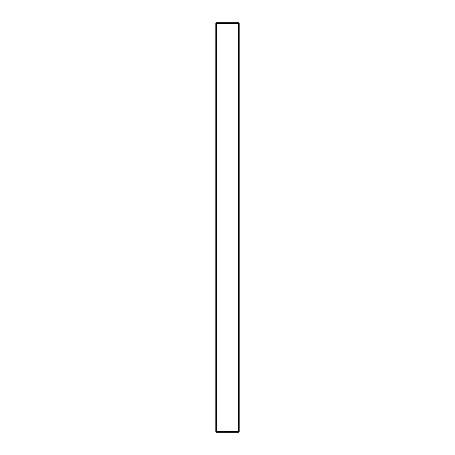 <?xml version="1.0" encoding="UTF-8"?>
<svg xmlns="http://www.w3.org/2000/svg" width="455" height="455" viewBox="0 0 455 455"><rect width="100%" height="100%" fill="white"/><g stroke="black" fill="none" stroke-linecap="round" stroke-linejoin="round"><path stroke-width="0.68" d="M238.318 432.25L216.392 432.25L216.392 431.374L238.318 431.374L238.318 23.626L216.392 23.626L216.392 431.374L215.806 431.374L215.806 23.336L216.392 22.75L238.318 22.75A0.876 0.876 90 0 1 239.194 23.632L239.194 431.368L238.318 431.374L238.318 432.25A0.876 0.876 90 0 0 239.194 431.368L239.194 431.385A0.876 0.876 0 0 1 238.318 432.25M215.806 431.664L216.392 432.25L215.806 431.374M215.806 23.336L216.392 22.75L216.392 23.626L215.806 23.626M239.194 23.632L238.318 23.626L238.318 22.75A0.876 0.876 0 0 1 239.194 23.614L239.194 431.368M238.306 403.471L238.306 415.409M239.194 23.233L239.188 23.518M239.188 431.482L239.194 431.767M239.182 40.358L239.182 45.324"/></g></svg>
